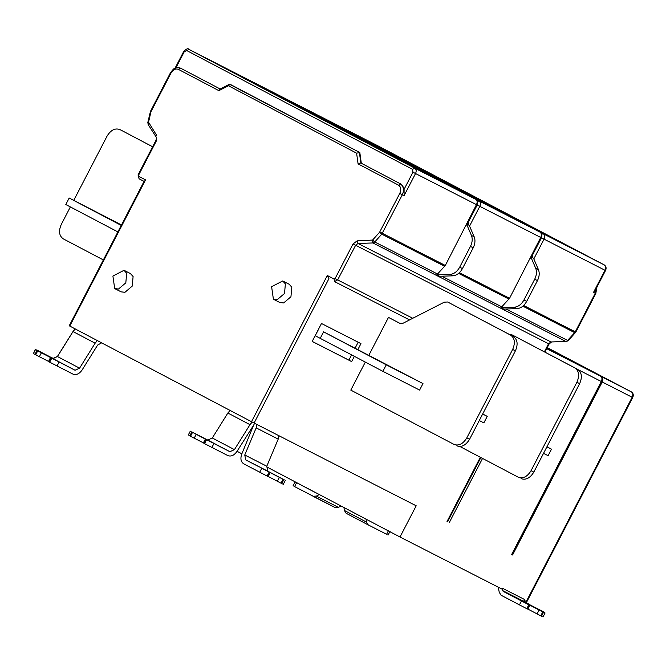<?xml version="1.0" encoding="UTF-8"?>
<svg xmlns="http://www.w3.org/2000/svg" width="666" height="666" viewBox="0 0 666 666"><rect width="100%" height="100%" fill="white"/><g stroke="black" fill="none" stroke-linecap="round" stroke-linejoin="round"><path stroke-width="1" d="M122.477 130.894L152.639 146.761M152.622 146.795L122.544 130.927M122.602 130.961L119.855 129.554C115.06 127.872 110.806 130.053 107.084 136.08L73.76 200.358M70.363 206.918L61.239 224.534C58.45 231.052 59.108 235.814 63.212 238.819L103.363 259.94M118.873 223.793L96.761 212.329M121.487 224.966L69.181 198.018L121.254 225.416M69.181 198.018L65.809 204.529L117.882 231.918M459.931 446.52L518.29 477.222C523.076 478.896 527.33 476.723 531.052 470.695L533.807 472.102C530.086 478.13 525.832 480.303 521.037 478.629M533.807 472.102L579.653 383.649L576.906 382.242L531.052 470.695M576.906 382.242C579.686 375.716 579.029 370.954 574.925 367.957L577.68 369.364C581.784 372.361 582.442 377.123 579.653 383.649M577.68 369.364L514.685 336.222L574.925 367.957M511.929 334.815L509.632 334.565M546.928 446.786L551.481 449.175L548.11 455.686L543.531 453.346M551.481 449.175L546.903 446.836M365.318 362.088L350.799 390.11L454.037 444.422C458.824 446.095 463.078 443.922 466.799 437.895L469.555 439.302C465.834 445.329 461.58 447.502 456.784 445.829M469.555 439.302L515.401 350.849L512.654 349.442L466.799 437.895M512.654 349.442C515.434 342.915 514.776 338.153 510.672 335.156L513.428 336.563C517.532 339.56 518.19 344.322 515.401 350.849M513.428 336.563L447.677 302.014L510.672 335.156M399.808 323.351L403.171 323.185L444.28 302.173L447.644 301.998L450.432 303.421M368.922 355.136L388.486 317.391L400.216 323.518M388.486 317.391L399.841 323.368M482.675 413.986L487.229 416.375L483.857 422.885L479.279 420.546M487.229 416.375L482.65 414.036M395.404 369.272L373.285 357.809M323.584 331.859L422.977 383.574L419.605 390.085L382.892 371.337L386.263 364.835L323.584 331.859L320.213 338.361L382.892 371.337M422.977 383.574L386.263 364.835M323.584 331.835L320.213 338.361M320.213 338.336L315.226 335.714L318.606 329.212M312.196 341.408L348.884 360.14L351.606 354.878M355.203 347.943L358.166 342.216M354.37 356.335L351.648 361.588L348.884 360.14M351.648 361.588L312.179 341.442L321.478 323.493L360.955 343.639L357.967 349.392M511.655 554.528L512.57 554.994L511.655 554.528L601.331 381.526L578.454 369.846M112.904 276.049L124.026 270.304L126.673 273.251L125.816 282.834L118.498 289.027L114.694 288.578L112.904 276.049M124.026 270.304L130.444 273.584L133.1 276.532L132.234 286.114L124.925 292.307L121.12 291.858L114.694 288.578M271.611 286.696L282.725 280.96L285.381 283.907L284.515 293.49L277.206 299.675L273.401 299.225L271.611 286.696M282.725 280.96L289.152 284.24L291.808 287.188L290.942 296.77L283.633 302.955L279.828 302.506L273.401 299.225M517.074 308.624L514.318 307.217C518.223 306.843 521.428 304.437 523.934 299.991L526.689 301.398C524.175 305.844 520.978 308.25 517.074 308.624L503.771 309.074L501.015 307.667L509.565 298.276L540.734 237.437M514.318 307.217L501.015 307.667M526.689 301.398L537.462 280.611L534.715 279.204L523.934 299.991M534.715 279.204C536.646 275.225 536.971 271.578 535.697 268.248L538.453 269.655C539.726 272.977 539.402 276.631 537.462 280.611M535.697 268.248L530.885 257.076L532.775 257.659L532.567 254.504M532.775 257.659L533.633 258.483L538.453 269.655M530.885 257.076L529.92 258.932M471.445 235.448L474.2 236.855C475.474 240.176 475.149 243.831 473.21 247.802L470.462 246.403C472.394 242.424 472.718 238.769 471.445 235.448L466.633 224.275L468.523 224.85L468.315 221.703M361.305 163.245L401.307 184.291L360.847 163.012L361.305 163.245L359.823 152.531L229.512 84.249M356.601 153.18L228.446 85.756L230.136 84.316L359.365 152.298L360.847 163.012L358.083 163.894L356.601 153.18L359.823 152.531M220.171 88.994L180.919 68.348M188.977 49.392L414.793 168.19L475.74 199.3L249.925 80.503L188.977 49.392L186.746 50.558L412.57 169.355L412.962 172.211L404.096 189.311L401.307 184.291M53.505 358.674L36.838 349.958C34.857 348.951 34.865 348.976 36.855 350.025L52.914 358.475L57.426 356.452L73.01 331.51L75.241 328.887M33.583 353.263L35.323 349.2M36.838 349.958C34.857 348.951 34.865 348.976 36.855 350.025L36.705 350.316M50.741 357.234L53.854 358.716M53.988 358.724L50.716 357.217M75.25 328.929L73.019 331.568L57.459 356.535L79.579 368.173L95.138 343.198L97.369 340.567M57.451 356.543L52.922 358.599L36.955 350.449C34.973 349.442 34.982 349.467 36.971 350.516L75.042 370.238L79.57 368.181M101.756 342.807L97.652 345.038L82.076 370.03C79.271 373.951 76.249 375.316 73.027 374.142L49.692 362.171L51.715 358.275M50.982 357.883L48.959 361.788L49.692 362.171M50.974 357.85L48.959 361.788M62.121 363.519L60.148 362.537M50.566 357.492L48.543 361.397L39.361 356.71L41.384 352.805M39.361 356.71L35.681 354.803L37.704 350.899M36.955 350.449C34.973 349.442 34.982 349.467 36.971 350.516L34.948 354.412L35.681 354.803M34.948 354.412C32.959 353.363 32.95 353.346 34.932 354.354M257.034 424.525L256.169 427.872L244.763 454.986L245.712 459.898L258.624 466.575M260.614 467.649L283.791 479.645C285.772 480.652 285.772 480.636 283.783 479.587L267.74 471.145L266.783 466.25L278.205 439.119L279.062 435.772M281.76 483.483C283.749 484.54 283.749 484.557 281.776 483.549L283.791 479.645C285.772 480.652 285.772 480.636 283.783 479.587M283.058 479.27L281.035 483.175L281.776 483.549M279.379 477.364L277.356 481.268L268.14 476.423L270.163 472.519M281.035 483.175L277.356 481.268M269.106 472.152L267.083 476.057L267.824 476.431L269.847 472.527M267.083 476.057L243.689 463.802C240.834 461.829 240.193 458.558 241.775 454.004L253.629 425.166L236.921 451.49C234.116 455.411 231.102 456.776 227.872 455.602L204.537 443.639L206.56 439.735L229.895 451.698L234.415 449.642L249.983 424.667L252.223 422.028M230.095 410.389L227.864 413.028L212.304 437.995L234.424 449.633M212.296 438.003L207.767 440.06L191.8 431.909C189.818 430.902 189.827 430.927 191.816 431.976L206.56 439.735M205.827 439.344L203.804 443.248L204.537 443.639M205.819 439.31L203.804 443.248M216.966 444.98L214.993 443.997M205.411 438.952L203.388 442.857L194.206 438.17L196.229 434.274M194.206 438.17L190.526 436.263L192.549 432.359M191.8 431.909C189.818 430.902 189.827 430.927 191.816 431.976L189.793 435.88L190.526 436.263M189.793 435.88C187.804 434.823 187.795 434.806 189.777 435.814M254.62 423.251L253.629 425.166M366.059 519.155L366.466 522.069L368.273 524.925L386.588 534.274L388.611 530.369M346.17 513.295L368.273 524.925L346.145 513.278L344.364 510.447L343.964 507.525M386.58 534.207C388.569 535.264 388.569 535.281 386.588 534.274M297.352 483.008L296.611 482.634C294.63 481.618 294.638 481.643 296.62 482.692L294.597 486.596C292.615 485.547 292.607 485.522 294.588 486.53M296.611 482.634C294.63 481.618 294.638 481.643 296.62 482.692L314.976 492.349L315.826 492.307M341.05 505.993L338.403 507.35L335.04 507.525L312.953 496.253L316.35 496.095L319.33 494.572M294.597 486.596L335.006 507.509M602.247 381.993C603.288 379.553 603.046 377.764 601.506 376.64L631.426 391.916L547.236 347.627L631.426 391.916C632.966 393.04 633.216 394.83 632.167 397.269L602.247 381.993L512.57 554.994M546.694 348.659L600.582 376.173L547.044 348.002L601.506 376.64M524.758 602.039L529.453 604.403L524.725 601.939M543.306 612.121L543.456 611.829C545.437 612.837 545.437 612.82 543.448 611.771L524.85 602.214M524.525 600.582L525.133 602.48L543.456 611.829C545.437 612.837 545.437 612.82 543.448 611.771M523.909 600.266L526.315 601.49L632.167 397.269M529.895 605.169L539.102 610.014L537.079 613.91L527.872 609.065L529.895 605.169L518.356 599.225M526.798 608.691L519.438 604.878L521.461 600.973L528.821 604.786L526.798 608.691L527.53 609.065L529.545 605.136L520.337 600.291M528.821 604.786L529.553 605.161M521.461 600.973L503.105 591.316L502.314 588.178L524.358 599.4L525.158 602.572L543.506 612.229C545.496 613.278 545.496 613.303 543.514 612.295C545.496 613.303 545.496 613.278 543.506 612.229M541.483 616.133C543.473 617.182 543.481 617.207 541.491 616.2L537.079 613.91M539.102 610.014L542.782 611.921L540.759 615.817M542.782 611.921L543.514 612.295L541.491 616.2M498.185 587.079L499.267 592.324L501.082 595.221L519.438 604.878M254.096 423.043L251.515 421.711L327.306 275.499L328.937 278.654L254.096 423.043L416.192 505.794L400.008 537.012L501.881 589.019L502.314 588.178M400.008 537.012L266.583 466.816M241.858 453.812L237.046 451.282M251.515 421.711L69.755 326.065M156.635 137.512L156.543 140.559L138.578 175.225L138.719 176.29L145.546 179.878L144.597 181.676L139.061 178.771L138.037 174.933L156.011 140.268C156.618 138.029 156.701 136.996 156.269 137.188L148.177 124.592L147.827 122.402L150.466 111.355L170.454 72.794C173.293 69.297 174.334 66.375 180.511 68.14L180.969 68.373M595.687 289.452L593.531 292.374L604.986 270.238M470.462 246.403L459.682 267.191L462.437 268.598C459.923 273.035 456.726 275.449 452.822 275.824L439.518 276.273L436.763 274.867L445.313 265.476L476.481 204.637M462.437 268.598L473.21 247.802M452.822 275.824L450.066 274.417C453.971 274.042 457.176 271.636 459.682 267.191M450.066 274.417L436.763 274.867M474.2 236.855L469.38 225.682L468.523 224.85M466.633 224.275L465.667 226.132M404.096 189.311L404.079 195.654L402.331 194.763L381.768 234.166L374.75 241.983L372.918 242.957L358.033 243.465L550.973 341.958L548.568 343.764L355.627 245.271L358.033 243.465L357.134 240.867L372.569 240.068L374.75 241.983L437.712 274.126M219.589 89.302L218.864 90.651L178.33 69.331C175.574 68.365 173.127 69.614 170.987 73.085L150.999 111.622L148.535 122.203L156.71 135.423M447.028 521.52L480.353 457.267M601.323 381.51L601.331 381.526C602.372 379.079 602.122 377.297 600.582 376.173M547.044 348.002L600.607 376.182C602.339 377.322 602.713 379.17 601.706 381.718L512.029 554.72M335.081 278.604L353.047 243.931L355.627 245.271L337.654 279.936L334.457 281.56L334.124 279.087L335.081 278.604L412.77 318.281M506.018 308.999L567.69 340.476L566.316 341.558L550.973 341.958L565.859 341.458L372.918 242.957L372.019 240.359M412.57 169.355L414.793 168.19C416.333 169.314 416.583 171.095 415.542 173.543L412.962 172.211M184.191 51.84L186.746 50.558M541.674 234.174L543.298 233.791L317.207 114.893M541.799 236.114L541.466 237.812L532.6 254.911M477.422 201.365L479.045 200.99C480.586 202.114 480.835 203.896 479.795 206.343L540.742 237.462C541.783 235.015 541.533 233.225 539.993 232.101L314.177 113.303L253.23 82.193L479.045 200.99L540.034 232.126M316.991 114.785L378.405 146.095L317.482 114.993M604.245 264.901C605.785 266.025 606.035 267.815 604.994 270.263L544.047 239.144C545.088 236.696 544.838 234.915 543.298 233.791L604.245 264.901L378.446 146.112L604.262 264.91C606.168 266.283 606.593 268.157 605.519 270.529L595.521 289.818M533.807 258.891L544.047 239.144L541.466 237.812M477.547 203.305L477.214 205.011L468.348 222.111M469.555 226.09L479.795 206.343L477.214 205.011M404.079 195.654L415.542 173.543L476.49 204.662C477.53 202.214 477.281 200.424 475.74 199.3M181.019 68.398L220.563 89.211M175.333 68.964L184.199 51.856M178.33 69.331L180.511 68.14M150.641 112.571L150.899 111.93M73.019 331.568L95.138 343.198M52.922 358.599L75.042 370.238M59.074 362.088L57.051 365.984M244.763 454.986L266.791 466.233M256.169 427.872L278.205 439.119M245.712 459.898L267.74 471.145M259.723 472.244L261.746 468.34M227.864 413.028L249.983 424.667M207.767 440.06L229.895 451.698M213.919 443.548L211.896 447.452M366.466 522.069L344.364 510.447M338.403 507.35L316.35 496.095M503.105 591.316L525.158 602.572M524.7 601.856L502.647 590.592M145.546 179.878L69.755 326.09M138.719 176.29L139.061 178.771L144.58 181.676M148.543 124.917L148.618 122.827M148.535 122.203L148.285 122.844M596.586 287.762L595.271 293.265L593.531 292.374M523.667 305.478L575.282 331.826L595.271 293.265M568.081 339.876L574.708 332.659L522.868 306.194M544.38 351.848L548.559 343.748M353.047 243.931L357.134 240.867M444.738 266.308L381.768 234.166L379.595 232.243L399.758 193.431C401.357 189.685 400.982 186.946 398.618 185.215L400.849 184.049C403.929 186.305 404.42 189.877 402.331 194.763L399.758 193.431M372.569 240.068L379.595 232.243M379.77 231.993L445.313 265.476M441.766 276.199L501.964 306.926M508.99 299.109L458.616 273.393M459.415 272.677L509.565 298.276M398.618 185.215L358.083 163.894M228.446 85.756L218.864 90.651M327.306 275.499L334.124 279.087M334.465 281.568L409.573 319.913L334.482 281.576M482.542 458.416L449.234 522.668M511.896 334.798L514.652 336.205M467.057 224.142L477.014 204.92C478.088 202.547 477.664 200.674 475.757 199.309L249.941 80.511L188.953 49.376C188.128 48.035 186.363 48.768 183.658 51.573L175.041 68.207M252.739 81.985L314.194 113.312L540.009 232.109C541.916 233.483 542.34 235.348 541.267 237.729L531.31 256.943M35.44 349.692L33.417 353.596M283.291 484.307L285.314 480.402M190.285 431.152L188.262 435.056M388.103 535.031L390.126 531.127M295.096 481.868L293.073 485.772M526.839 601.756L632.7 397.535C633.766 395.163 633.349 393.29 631.435 391.924M545.038 613.053L543.015 616.957M69.222 325.799L144.331 180.894M566.316 341.558L568.323 340.592L575.815 332.093L595.804 293.531L596.919 287.121M551.431 342.066L549.1 344.031L544.905 352.123M229.345 84.307L219.738 89.219M447.56 521.803L480.877 457.542"/></g></svg>

